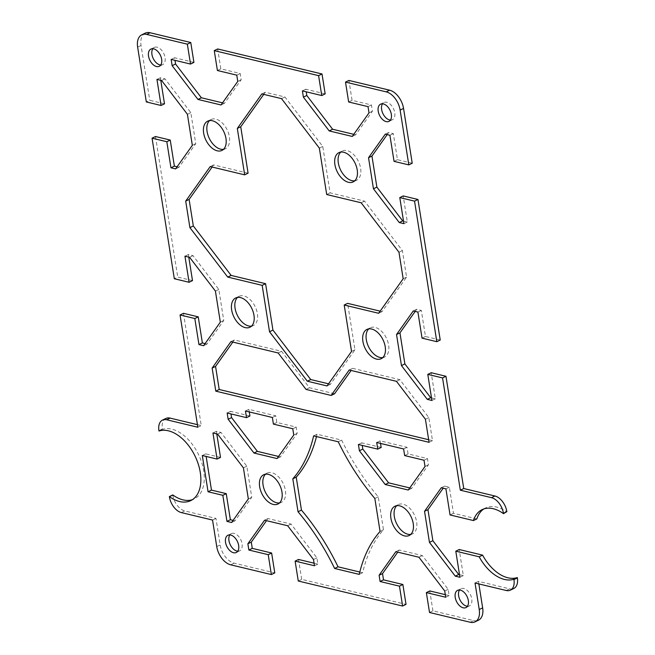 <?xml version="1.0" encoding="UTF-8"?>
<svg xmlns="http://www.w3.org/2000/svg" width="655" height="655" viewBox="0 0 655 655"><rect width="100%" height="100%" fill="white"/><g stroke="black" fill="none" stroke-linecap="round" stroke-linejoin="round"><path stroke-width="0.49" stroke-dasharray="3.27 2.46" d="M429.516 612.49L432.93 610.828L473.614 620.588A16.752 10.202 -116 0 0 478.494 620.187M478.854 583.933L478.445 581.353L509.623 588.829A14.361 8.744 -116 0 0 513.807 588.485M475.031 583.015L478.445 581.353M432.93 610.828L429.778 590.941M445.31 594.666L449.133 595.583L448.151 589.336L422.328 555.563L399.263 550.028L397.757 552.149M298.271 581.018L301.685 579.356L406.026 604.377M301.685 579.356L298.533 559.46M314.072 563.185L317.888 564.102L316.905 557.855L291.082 524.082L268.018 518.555L266.511 520.676M172.781 494.934L172.846 495.303A14.361 8.744 -116 0 0 184.784 510.925L215.962 518.4L220.162 544.919A16.752 10.202 -116 0 0 234.089 563.144L274.781 572.896M165.903 418.447A14.361 8.744 -116 0 0 162.342 429L162.399 429.369A38.301 23.318 64 0 1 199.054 455.692A38.301 23.318 64 0 1 194.199 498.946A38.301 23.318 64 0 1 192.431 499.667M183.474 313.311L201.257 425.578L197.433 424.661M205.105 343.588L207.013 344.047L223.748 320.483L218.827 289.42L193.012 255.647L188.37 254.533L188.779 257.112M192.496 280.61L177.734 277.073L174.32 278.735M155.472 136.518L177.734 277.073M177.096 166.788L179.011 167.246L195.747 143.682L190.826 112.619L165.011 78.846L160.369 77.74L160.778 80.319M164.495 103.817L149.733 100.272L146.319 101.934M145.205 33.151A16.752 10.202 -116 0 0 141.054 45.465L149.733 100.272M193.921 62.397L174.566 57.755L174.975 60.334M222.528 102.851L224.436 103.31L241.179 79.746L240.189 73.491L220.825 68.849L217.681 48.961M325.167 93.878L305.811 89.236L306.221 91.815M353.774 134.324L355.681 134.783L372.425 111.219L371.434 104.972L352.071 100.33L348.927 80.442M412.224 163.226L397.462 159.689L393.327 133.612L388.685 132.498L387.187 134.619M403.505 221.087L407.328 222.004L403.202 195.927M440.225 340.027L425.463 336.482L421.329 310.404L416.695 309.291L415.188 311.412M431.506 397.888L435.329 398.805L431.203 372.728M483.857 508.927A38.301 23.318 64 0 1 485.511 507.985A38.301 23.318 64 0 1 506.921 511.997M476.856 518.891L453.465 513.283L449.33 487.205L444.696 486.092L443.189 488.212M459.507 574.681L463.331 575.598L459.204 549.52M237.765 551.191A9.571 5.83 -116 0 0 239.705 550.83A9.571 5.83 -116 0 0 240.753 539.671A9.571 5.83 -116 0 0 231.321 533.612A9.571 5.83 -116 0 0 229.848 534.914M160.762 65.001A9.571 5.83 -116 0 0 162.702 64.64A9.571 5.83 -116 0 0 163.75 53.481A9.571 5.83 -116 0 0 154.318 47.422A9.571 5.83 -116 0 0 152.836 48.724M251.512 326.125A16.277 9.907 -116 0 0 253.354 325.568A16.277 9.907 -116 0 0 255.139 306.597A16.277 9.907 -116 0 0 239.108 296.297A16.277 9.907 -116 0 0 237.528 297.395M279.513 502.925A16.277 9.907 -116 0 0 281.355 502.36A16.277 9.907 -116 0 0 283.14 483.39A16.277 9.907 -116 0 0 267.109 473.09A16.277 9.907 -116 0 0 265.529 474.195M223.511 149.332A16.277 9.907 -116 0 0 225.353 148.767A16.277 9.907 -116 0 0 227.138 129.796A16.277 9.907 -116 0 0 211.106 119.497A16.277 9.907 -116 0 0 209.526 120.602M278.531 456.445L280.438 456.903L297.182 433.34L296.191 427.085L276.836 422.442L275.78 415.819L248.875 409.359L249.285 411.938M249.923 415.99L230.568 411.348L230.978 413.927M220.506 457.411L205.736 453.866L206.145 456.445M233.106 520.381L235.014 520.84L251.749 497.276L246.837 466.213L221.013 432.447L216.371 431.334L216.78 433.913M467.449 606.276A9.571 5.83 -116 0 0 469.381 605.916A9.571 5.83 -116 0 0 471.756 598.883A9.571 5.83 -116 0 0 461.005 588.698A9.571 5.83 -116 0 0 459.523 589.999M390.445 120.086A9.571 5.83 -116 0 0 392.378 119.726A9.571 5.83 -116 0 0 394.752 112.693A9.571 5.83 -116 0 0 383.994 102.507A9.571 5.83 -116 0 0 382.52 103.809M382.757 357.605A16.277 9.907 -116 0 0 384.6 357.04A16.277 9.907 -116 0 0 388.628 345.087A16.277 9.907 -116 0 0 370.353 327.77A16.277 9.907 -116 0 0 368.773 328.875M410.759 534.398A16.277 9.907 -116 0 0 412.601 533.841A16.277 9.907 -116 0 0 416.629 521.879A16.277 9.907 -116 0 0 398.355 504.571A16.277 9.907 -116 0 0 396.774 505.668M354.756 180.805A16.277 9.907 -116 0 0 356.598 180.248A16.277 9.907 -116 0 0 360.627 168.286A16.277 9.907 -116 0 0 342.344 150.977A16.277 9.907 -116 0 0 340.772 152.075M334.566 393.77L309.438 387.744L281.568 351.301L234.343 339.97L232.836 342.09M428.665 439.726L432.488 440.643L428.837 417.562L399.861 379.663L352.627 368.339L351.121 370.46M359.808 572.036L362.657 572.716A172.339 104.915 64 0 1 383.478 529.78L378.254 496.826A172.339 104.915 64 0 1 341.656 440.119L317.045 434.216A172.339 104.915 64 0 1 316.48 436.558M248.081 173.182L213.636 164.921L212.13 167.041M328.54 383.822L330.447 384.28L354.961 349.762L347.617 303.355M380.154 311.158L382.07 311.616L406.583 277.106L402.383 250.587L364.565 201.118L330.112 192.857L322.759 146.45L284.941 96.981L265.259 92.265L263.752 94.385M409.776 487.918L411.684 488.376L428.427 464.813L427.437 458.566L408.073 453.923L407.025 447.291L380.121 440.84L380.53 443.419M381.169 447.471L361.814 442.829L362.223 445.408M309.438 387.744L306.024 389.406M281.568 351.301L278.154 352.963M234.343 339.97L230.928 341.632M213.636 164.921L210.214 166.583M230.568 411.348L227.154 413.01M248.875 409.359L245.461 411.021M275.78 415.819L272.365 417.481M276.836 422.442L273.413 424.104M296.191 427.085L292.777 428.747M297.182 433.34L293.767 435.002M280.438 456.903L277.024 458.566M316.905 557.855L313.491 559.517M317.888 564.102L314.474 565.764M268.018 518.555L264.604 520.217M291.082 524.082L287.668 525.744M224.436 103.31L221.022 104.972M174.566 57.755L171.151 59.417M220.825 68.849L217.411 70.511M240.189 73.491L236.774 75.153M241.179 79.746L237.765 81.408M246.837 466.213L243.414 467.875M251.749 497.276L248.335 498.938M235.014 520.84L231.6 522.502M205.736 453.866L202.321 455.528M216.371 431.334L212.957 432.996M221.013 432.447L217.599 434.109M223.748 320.483L220.334 322.145M207.013 344.047L203.599 345.709M188.37 254.533L184.956 256.195M193.012 255.647L189.598 257.309M218.827 289.42L215.413 291.082M197.843 427.24L201.257 425.578M190.826 112.619L187.412 114.281M195.747 143.682L192.333 145.345M179.011 167.246L175.597 168.908M160.369 77.74L156.954 79.402M165.011 78.846L161.589 80.508M428.837 417.562L425.414 419.225M432.488 440.643L429.074 442.305M352.627 368.339L349.213 370.001M399.861 379.663L396.447 381.325M362.657 572.716L359.243 574.378M317.045 434.216L313.63 435.878M341.656 440.119L338.242 441.781M378.254 496.826L374.84 498.488M383.478 529.78L380.064 531.442M354.961 349.762L351.547 351.424M330.447 384.28L327.033 385.942M322.759 146.45L319.345 148.112M326.698 194.519L330.112 192.857M265.259 92.265L261.836 93.927M284.941 96.981L281.527 98.643M364.565 201.118L361.151 202.78M406.583 277.106L403.169 278.768M382.07 311.616L378.647 313.278M402.383 250.587L398.969 252.249M411.684 488.376L408.27 490.038M361.814 442.829L358.4 444.491M380.121 440.84L376.707 442.502M407.025 447.291L403.611 448.953M408.073 453.923L404.659 455.585M427.437 458.566L424.022 460.228M428.427 464.813L425.013 466.475M399.263 550.028L395.849 551.69M422.328 555.563L418.913 557.225M448.151 589.336L444.729 590.998M449.133 595.583L445.719 597.245M305.811 89.236L302.397 90.898M352.071 100.33L348.656 101.992M371.434 104.972L368.02 106.634M372.425 111.219L369.011 112.881M355.681 134.783L352.267 136.445M444.696 486.092L441.282 487.754M449.33 487.205L445.916 488.867M453.465 513.283L450.05 514.945M463.331 575.598L459.916 577.26M416.695 309.291L413.272 310.953M421.329 310.404L417.915 312.067M425.463 336.482L422.049 338.144M435.329 398.805L431.915 400.467M388.685 132.498L385.271 134.16M393.327 133.612L389.913 135.274M397.462 159.689L394.04 161.351M407.328 222.004L403.914 223.666M158.985 431.031L162.399 429.369M212.539 520.062L215.962 518.4M470.2 622.25L473.614 620.588M234.089 563.144L230.675 564.807M216.74 546.581L220.162 544.919M141.054 45.465L137.64 47.127M506.2 590.491L509.623 588.829M158.928 430.662L162.342 429M169.432 496.965L172.846 495.303M181.37 512.587L184.784 510.925M231.321 533.612L227.907 535.274M239.705 550.83L236.291 552.492M154.318 47.422L150.904 49.084M162.702 64.64L159.28 66.302M239.108 296.297L235.694 297.959M253.354 325.568L249.94 327.23M267.109 473.09L263.695 474.752M281.355 502.36L277.941 504.022M211.106 119.497L207.684 121.159M225.353 148.767L221.93 150.429M457.591 590.36L461.005 588.698M465.967 607.578L469.381 605.916M380.58 104.17L383.994 102.507M388.964 121.388L392.378 119.726M366.931 329.432L370.353 327.77M381.185 358.703L384.6 357.04M394.94 506.233L398.355 504.571M409.187 535.503L412.601 533.841M338.93 152.64L342.344 150.977M353.176 181.91L356.598 180.248M482.096 509.647L485.511 507.985M190.785 500.608L194.199 498.946"/><path stroke-width="0.98" d="M479.182 556.799L455.79 551.183L459.204 549.52L482.596 555.137L479.182 556.799A38.301 23.318 -116 0 0 513.888 579.225L513.946 579.593A14.361 8.744 64 0 1 510.392 590.147A14.361 8.744 64 0 1 506.2 590.491L475.031 583.015L479.231 609.535A16.752 10.202 64 0 1 475.08 621.849L478.494 620.187A16.752 10.202 -116 0 0 482.645 607.873L478.854 583.933M475.08 621.849A16.752 10.202 64 0 1 470.2 622.25L429.516 612.49L426.364 592.603L445.719 597.245L444.729 590.998L418.913 557.225L395.849 551.69L379.106 575.254L380.096 581.509L399.46 586.151L402.612 606.039L298.271 581.018L295.118 561.122L314.474 565.764L313.491 559.517L287.668 525.744L264.604 520.217L247.868 543.781L248.851 550.028L268.214 554.67L271.366 574.558L230.675 564.807A16.752 10.202 64 0 1 216.74 546.581L212.539 520.062L181.37 512.587A14.361 8.744 64 0 1 169.432 496.965L169.367 496.596A38.301 23.318 -116 0 0 190.785 500.608A38.301 23.318 -116 0 0 195.64 457.354A38.301 23.318 -116 0 0 158.985 431.031L158.928 430.662A14.361 8.744 64 0 1 162.489 420.109A14.361 8.744 64 0 1 166.673 419.765L197.843 427.24L180.059 314.973L183.474 313.311L198.244 316.856L202.37 342.933L205.105 343.588M426.364 592.603L429.778 590.941L445.31 594.666M397.757 552.149L382.528 573.592L383.511 579.847L402.874 584.489L406.026 604.377L402.612 606.039M295.118 561.122L298.533 559.46L314.072 563.185M266.511 520.676L251.283 542.119L252.273 548.366L271.628 553.008L274.781 572.896L271.366 574.558M192.431 499.667A38.301 23.318 64 0 1 172.781 494.934L169.367 496.596M197.433 424.661L170.087 418.103A14.361 8.744 -116 0 0 165.903 418.447L162.489 420.109M188.779 257.112L192.496 280.61L189.082 282.272L184.956 256.195L189.598 257.309L215.413 291.082L220.334 322.145L203.599 345.709L198.956 344.595L194.822 318.518L180.059 314.973M345.504 82.104L386.196 91.856A16.752 10.202 64 0 1 400.131 110.081L408.81 164.888L412.224 163.226L403.546 108.419A16.752 10.202 -116 0 0 389.61 90.194L348.927 80.442L345.504 82.104L348.656 101.992L368.02 106.634L369.011 112.881L352.267 136.445L329.203 130.918L303.388 97.145L302.397 90.898L321.752 95.54L318.6 75.644L322.014 73.982L217.681 48.961L214.259 50.623L217.411 70.511L236.774 75.153L237.765 81.408L221.022 104.972L197.957 99.437L172.142 65.664L171.151 59.417L190.507 64.059L187.355 44.172L146.671 34.412A16.752 10.202 64 0 0 141.791 34.813A16.752 10.202 64 0 0 137.64 47.127L146.319 101.934L161.081 105.48L156.954 79.402L161.589 80.508L187.412 114.281L192.333 145.345L175.597 168.908L170.955 167.795L166.82 141.717L152.058 138.18L155.472 136.518L170.243 140.055L174.369 166.133L177.096 166.788M160.778 80.319L164.495 103.817L161.081 105.48M187.355 44.172L190.769 42.51L150.085 32.75A16.752 10.202 -116 0 0 145.205 33.151L141.791 34.813M190.769 42.51L193.921 62.397L190.507 64.059M174.975 60.334L175.556 64.002L201.38 97.775L222.528 102.851M322.014 73.982L325.167 93.878L321.752 95.54M306.221 91.815L306.802 95.483L332.617 129.256L353.774 134.324M387.187 134.619L371.95 156.062L376.871 187.125L402.686 220.891L403.505 221.087M414.549 201.134L399.787 197.589L403.202 195.927L417.964 199.472L414.549 201.134L436.811 341.689L440.225 340.027L417.964 199.472M415.188 311.412L399.951 332.855L404.872 363.918L430.695 397.691L431.506 397.888M442.551 377.927L427.789 374.39L431.203 372.728L445.965 376.265L442.551 377.927L460.334 490.194L491.504 497.669A14.361 8.744 64 0 1 503.449 513.291L503.507 513.667A38.301 23.318 -116 0 0 482.096 509.647A38.301 23.318 -116 0 0 473.442 520.553L476.856 518.891A38.301 23.318 64 0 1 483.857 508.927M503.507 513.667L506.864 511.629A14.361 8.744 -116 0 0 494.918 496.007L463.748 488.532L445.965 376.265M443.189 488.212L427.952 509.656L432.873 540.719L458.697 574.492L459.507 574.681M510.392 590.147L513.807 588.485A14.361 8.744 -116 0 0 517.36 577.931L517.303 577.563A38.301 23.318 64 0 1 482.596 555.137M229.848 534.914A9.571 5.83 -116 0 0 228.955 540.645A9.571 5.83 -116 0 0 237.765 551.191M152.836 48.724A9.571 5.83 -116 0 0 151.944 54.455A9.571 5.83 -116 0 0 160.762 65.001M237.528 297.395A16.277 9.907 -116 0 0 235.071 308.251A16.277 9.907 -116 0 0 251.512 326.125M265.529 474.195A16.277 9.907 -116 0 0 263.073 485.052A16.277 9.907 -116 0 0 279.513 502.925M209.526 120.602A16.277 9.907 -116 0 0 207.07 131.458A16.277 9.907 -116 0 0 223.511 149.332M249.285 411.938L249.923 415.99L246.509 417.653L245.461 411.021L272.365 417.481L273.413 424.104L292.777 428.747L293.767 435.002L277.024 458.566L253.968 453.031L228.145 419.257L227.154 413.01L246.509 417.653M230.978 413.927L231.559 417.595L257.382 451.369L278.531 456.445M206.145 456.445L211.475 490.112L226.245 493.649L230.372 519.726L233.106 520.381M216.78 433.913L220.506 457.411L217.083 459.073L212.957 432.996L217.599 434.109L243.414 467.875L248.335 498.938L231.6 522.502L226.957 521.388L222.831 495.311L208.061 491.774L202.321 455.528L217.083 459.073M459.523 589.999A9.571 5.83 -116 0 0 458.631 595.731A9.571 5.83 -116 0 0 467.449 606.276M382.52 103.809A9.571 5.83 -116 0 0 381.628 109.541A9.571 5.83 -116 0 0 390.445 120.086M368.773 328.875A16.277 9.907 -116 0 0 366.317 339.732A16.277 9.907 -116 0 0 382.757 357.605M396.774 505.668A16.277 9.907 -116 0 0 394.318 516.533A16.277 9.907 -116 0 0 410.759 534.398M340.772 152.075A16.277 9.907 -116 0 0 338.316 162.931A16.277 9.907 -116 0 0 354.756 180.805M232.836 342.09L215.56 366.407L219.212 389.496L428.665 439.726M351.121 370.46L334.566 393.77L331.152 395.432L349.213 370.001L396.447 381.325L425.414 419.225L429.074 442.305L215.798 391.158L212.146 368.077L230.928 341.632L278.154 352.963L306.024 389.406L331.152 395.432M316.48 436.558A172.339 104.915 64 0 1 296.232 477.151L301.447 510.106A172.339 104.915 64 0 1 338.046 566.812L359.808 572.036M212.13 167.041L189.115 199.431L193.315 225.959L231.133 275.419L265.586 283.68L272.938 330.095L310.757 379.556L328.54 383.822M344.202 305.017L351.547 351.424L327.033 385.942L307.342 381.218L269.524 331.757L262.172 285.343L227.719 277.081L189.901 227.621L185.701 201.101L210.214 166.583L244.667 174.844L237.323 128.437L261.836 93.927L281.527 98.643L319.345 148.112L326.698 194.519L361.151 202.78L398.969 252.249L403.169 278.768L378.647 313.278L344.202 305.017L347.617 303.355L380.154 311.158M263.752 94.385L240.737 126.775L248.081 173.182L244.667 174.844M380.53 443.419L381.169 447.471L377.755 449.133L376.707 442.502L403.611 448.953L404.659 455.585L424.022 460.228L425.013 466.475L408.27 490.038L385.214 484.512L359.39 450.738L358.4 444.491L377.755 449.133M362.223 445.408L362.805 449.076L388.628 482.85L409.776 487.918M455.79 551.183L459.916 577.26L455.282 576.154L429.459 542.381L424.538 511.318L441.282 487.754L445.916 488.867L450.05 514.945L473.442 520.553M427.789 374.39L431.915 400.467L427.273 399.353L401.458 365.58L396.537 334.517L413.272 310.953L417.915 312.067L422.049 338.144L436.811 341.689M399.787 197.589L403.914 223.666L399.272 222.553L373.456 188.787L368.536 157.724L385.271 134.16L389.913 135.274L394.04 161.351L408.81 164.888M214.259 50.623L318.6 75.644M189.082 282.272L174.32 278.735L152.058 138.18M238.657 545.459A9.571 5.83 64 0 1 236.291 552.492A9.571 5.83 64 0 1 225.533 542.307A9.571 5.83 64 0 1 227.907 535.274A9.571 5.83 64 0 1 238.657 545.459M161.654 59.269A9.571 5.83 64 0 1 159.28 66.302A9.571 5.83 64 0 1 148.529 56.117A9.571 5.83 64 0 1 150.904 49.084A9.571 5.83 64 0 1 161.654 59.269M253.968 315.268A16.277 9.907 64 0 1 249.94 327.23A16.277 9.907 64 0 1 231.657 309.913A16.277 9.907 64 0 1 235.694 297.959A16.277 9.907 64 0 1 253.968 315.268M281.969 492.069A16.277 9.907 64 0 1 277.941 504.022A16.277 9.907 64 0 1 259.658 486.714A16.277 9.907 64 0 1 263.695 474.752A16.277 9.907 64 0 1 281.969 492.069M225.967 138.467A16.277 9.907 64 0 1 221.93 150.429A16.277 9.907 64 0 1 203.656 133.121A16.277 9.907 64 0 1 207.684 121.159A16.277 9.907 64 0 1 225.967 138.467M455.217 597.393A9.571 5.83 64 0 1 457.591 590.36A9.571 5.83 64 0 1 467.015 596.418A9.571 5.83 64 0 1 465.967 607.578A9.571 5.83 64 0 1 455.217 597.393M378.213 111.203A9.571 5.83 64 0 1 380.58 104.17A9.571 5.83 64 0 1 390.012 110.228A9.571 5.83 64 0 1 388.964 121.388A9.571 5.83 64 0 1 378.213 111.203M362.903 341.394A16.277 9.907 64 0 1 366.931 329.432A16.277 9.907 64 0 1 382.97 339.732A16.277 9.907 64 0 1 381.185 358.703A16.277 9.907 64 0 1 362.903 341.394M390.904 518.195A16.277 9.907 64 0 1 394.94 506.233A16.277 9.907 64 0 1 410.972 516.533A16.277 9.907 64 0 1 409.187 535.503A16.277 9.907 64 0 1 390.904 518.195M334.901 164.593A16.277 9.907 64 0 1 338.93 152.64A16.277 9.907 64 0 1 354.969 162.931A16.277 9.907 64 0 1 353.184 181.91A16.277 9.907 64 0 1 334.901 164.593M313.63 435.878L338.242 441.781A172.339 104.915 -116 0 0 374.84 498.488L380.064 531.442A172.339 104.915 -116 0 0 359.243 574.378L334.631 568.475A172.339 104.915 -116 0 0 298.033 511.768L292.81 478.813A172.339 104.915 -116 0 0 313.63 435.878M215.56 366.407L212.146 368.077M219.212 389.496L215.798 391.158M265.586 283.68L262.172 285.343M231.133 275.419L227.719 277.081M193.315 225.959L189.901 227.621M189.115 199.431L185.701 201.101M272.938 330.095L269.524 331.757M240.737 126.775L237.323 128.437M231.559 417.595L228.145 419.257M257.382 451.369L253.968 453.031M271.628 553.008L268.214 554.67M252.273 548.366L248.851 550.028M251.283 542.119L247.868 543.781M201.38 97.775L197.957 99.437M175.556 64.002L172.142 65.664M230.372 519.726L226.957 521.388M226.245 493.649L222.831 495.311M211.475 490.112L208.061 491.774M202.37 342.933L198.956 344.595M198.244 316.856L194.822 318.518M174.369 166.133L170.955 167.795M170.243 140.055L166.82 141.717M338.046 566.812L334.631 568.475M301.447 510.106L298.033 511.768M296.232 477.151L292.81 478.813M310.757 379.556L307.342 381.218M388.628 482.85L385.214 484.512M362.805 449.076L359.39 450.738M402.874 584.489L399.46 586.151M383.511 579.847L380.096 581.509M382.528 573.592L379.106 575.254M306.802 95.483L303.388 97.145M332.617 129.256L329.203 130.918M513.888 579.225L517.303 577.563M458.697 574.492L455.282 576.154M432.873 540.719L429.459 542.381M427.952 509.656L424.538 511.318M430.695 397.691L427.273 399.353M404.872 363.918L401.458 365.58M399.951 332.855L396.537 334.517M460.334 490.194L463.748 488.532M371.95 156.062L368.536 157.724M402.686 220.891L399.272 222.553M376.871 187.125L373.456 188.787M482.645 607.873L479.231 609.535M389.61 90.194L386.196 91.856M400.131 110.081L403.546 108.419M146.671 34.412L150.085 32.75M513.946 579.593L517.36 577.931M503.449 513.291L506.864 511.629M491.504 497.669L494.918 496.007M166.673 419.765L170.087 418.103"/></g></svg>
